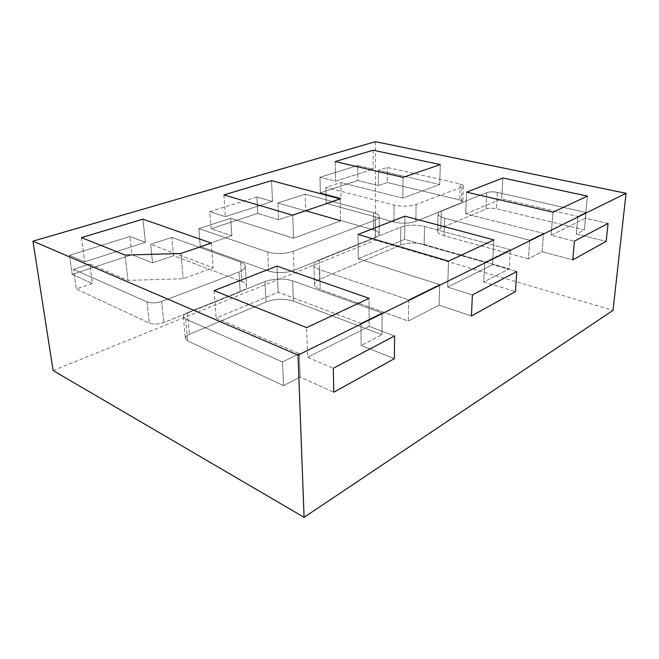 <?xml version="1.0" encoding="UTF-8"?>
<svg xmlns="http://www.w3.org/2000/svg" width="659" height="659" viewBox="0 0 659 659"><rect width="100%" height="100%" fill="white"/><g stroke="black" fill="none" stroke-linecap="round" stroke-linejoin="round"><path stroke-width="0.49" stroke-dasharray="3.29 2.47" d="M357.697 165.524L319.953 177.296L320.332 192.815L341.074 198.326L326.221 203.417L341.074 198.326L340.827 182.535L402.789 198.079L439.734 184.504L378.423 170.319L387.335 167.427L460.311 183.985C462.33 184.462 463.359 185.072 463.401 185.805L462.017 186.991L416.126 204.479C409.428 206.547 402.064 206.737 394.057 205.056L325.867 187.387L340.827 182.535L341.074 198.326L320.332 192.815L357.821 180.5L357.697 165.524L373.167 169.108L335.53 181.2L319.953 177.296L320.332 192.815L357.821 180.5L378.406 185.541L387.261 182.51L459.718 199.932C461.712 200.443 462.733 201.077 462.775 201.843L461.399 203.087L415.821 221.391C409.165 223.549 401.866 223.747 393.917 221.976L326.221 203.417L325.867 187.387L326.221 203.417L393.917 221.976C401.866 223.747 409.165 223.549 415.821 221.391L461.399 203.087L462.775 201.843C462.733 201.077 461.712 200.443 459.718 199.932L387.261 182.51L387.335 167.427L387.261 182.51L378.406 185.541L357.821 180.5L357.697 165.524L373.167 169.108L335.53 181.2L319.953 177.296L357.697 165.524M378.423 170.319L378.406 185.541L378.423 170.319L387.335 167.427L460.311 183.985C462.33 184.462 463.359 185.072 463.401 185.805L462.017 186.991L416.126 204.479C409.428 206.547 402.064 206.737 394.057 205.056L325.867 187.387L340.827 182.535L402.789 198.079L439.734 184.504L378.423 170.319M440.303 164.593L439.734 184.504L440.303 164.593M373.151 150.211L373.167 169.108L373.151 150.211M335.184 161.579L335.53 181.2L335.184 161.579M403.044 177.362L402.789 198.079L403.044 177.362M465.715 213.87L501.697 198.837L577.927 216.473L585.991 212.503L497.323 192.379C493.229 191.612 489.695 191.703 486.737 192.65L441.324 210.872C439.24 211.72 438.161 212.709 438.095 213.829C438.169 215.551 440.36 216.992 444.652 218.17L529.729 240.214L543.551 233.401L465.715 213.87L501.697 198.837L577.927 216.473L576.328 234.06L584.352 229.9L496.433 208.763C492.372 207.956 488.871 208.046 485.93 209.043L440.822 228.096C438.746 228.986 437.675 230.024 437.609 231.202C437.683 232.998 439.85 234.505 444.108 235.741L528.419 258.863L542.159 251.754L543.551 233.401L465.715 213.87L466.588 192.14L465.715 213.87M529.729 240.214L528.419 258.863L542.159 251.754L572.753 259.877L542.159 251.754L543.551 233.401L529.729 240.214L528.419 258.863L444.108 235.741C439.85 234.505 437.683 232.998 437.609 231.202C437.675 230.024 438.746 228.986 440.822 228.096L485.93 209.043C488.871 208.046 492.372 207.956 496.433 208.763L584.352 229.9L585.991 212.503L584.352 229.9L576.328 234.06L606.173 241.375L576.328 234.06L577.927 216.473L585.991 212.503L497.323 192.379C493.229 191.612 489.695 191.703 486.737 192.65L441.324 210.872C439.24 211.72 438.161 212.709 438.095 213.829C438.169 215.551 440.36 216.992 444.652 218.17L529.729 240.214M608.051 223.442L585.332 218.187L551.138 235.304L574.442 241.153L551.138 235.304L552.975 212.223L551.138 235.304L585.332 218.187L587.408 196.094L585.332 218.187L608.051 223.442M502.866 177.988L501.697 198.837L502.866 177.988M360.967 323.322L278.156 292.201L216.144 318.108L299.293 353.694L282.497 361.964L185.706 319.055L183.391 316.641C183.359 315.167 184.709 313.857 187.461 312.712L264.951 281.624C274.358 278.452 283.576 278.172 292.621 280.8L382.055 312.934L360.967 323.322L361.124 345.497L381.989 334.69L361.124 345.497L394.362 358.661L361.124 345.497L360.967 323.322L278.156 292.201L216.144 318.108L299.293 353.694L300.15 377.063L283.559 385.655L187.667 340.934L185.36 338.429C185.319 336.889 186.662 335.522 189.372 334.327L265.997 301.954C275.305 298.651 284.441 298.37 293.403 301.122L381.989 334.69L382.055 312.934L381.989 334.69L293.403 301.122C284.441 298.37 275.305 298.651 265.997 301.954L189.372 334.327C186.662 335.522 185.319 336.889 185.36 338.429L187.667 340.934L283.559 385.655L282.497 361.964L283.559 385.655L300.15 377.063L333.784 392.212L300.15 377.063L299.293 353.694L282.497 361.964L185.706 319.055L183.391 316.641C183.359 315.167 184.709 313.857 187.461 312.712L264.951 281.624C274.358 278.452 283.576 278.172 292.621 280.8L382.055 312.934L360.967 323.322M369.18 326.403L307.588 357.244L333.289 368.241L307.588 357.244L306.616 327.614L307.588 357.244L369.18 326.403L394.568 335.95L369.18 326.403L369.089 298.354L369.18 326.403M214.076 290.619L216.144 318.108L214.076 290.619M276.978 266.096L278.156 292.201L276.978 266.096M69.508 255.346L84.649 261.829L145.384 242.306L129.947 236.507L131.981 254.728L152.558 262.875L173.531 255.7L152.558 262.875L150.656 244.291L213.121 267.76L183.186 278.757L127.994 280.38L89.83 264.045L73.544 269.333L147.031 301.904C151.315 303.379 156.183 303.231 161.644 301.468L238.953 272.002C243.229 270.305 245.354 268.402 245.337 266.285C245.173 264.605 243.591 263.213 240.609 262.117L171.834 237.413L150.656 244.291L213.121 267.76L183.186 278.757L127.994 280.38L89.83 264.045L92.384 283.485L76.279 288.996L149.296 323.042C153.539 324.574 158.358 324.426 163.753 322.589L240.214 291.896C244.44 290.125 246.54 288.14 246.515 285.932C246.342 284.177 244.777 282.719 241.812 281.574L173.531 255.7L171.834 237.413L173.531 255.7L241.812 281.574C244.777 282.719 246.342 284.177 246.515 285.932C246.54 288.14 244.44 290.125 240.214 291.896L163.753 322.589C158.358 324.426 153.539 324.574 149.296 323.042L76.279 288.996L73.544 269.333L76.279 288.996L92.384 283.485L72.177 274.383L69.508 255.346L129.947 236.507L131.981 254.728L72.177 274.383L92.384 283.485L89.83 264.045L73.544 269.333L147.031 301.904C151.315 303.379 156.183 303.231 161.644 301.468L238.953 272.002C243.229 270.305 245.354 268.402 245.337 266.285C245.173 264.605 243.591 263.213 240.609 262.117L171.834 237.413L150.656 244.291L152.558 262.875L131.981 254.728L72.177 274.383L69.508 255.346L84.649 261.829L145.384 242.306L129.947 236.507L69.508 255.346M125.095 255.058L127.994 280.38L125.095 255.058M180.937 253.484L183.186 278.757L180.937 253.484M211.267 243.08L213.121 267.76L211.267 243.08M142.962 219.159L145.384 242.306L142.962 219.159M81.419 237.594L84.649 261.829L81.419 237.594M516.747 271.557L492.578 264.621L447.667 287.11L472.379 294.944L447.667 287.11L448.54 261.137L447.667 287.11L492.578 264.621L493.904 239.892L492.578 264.621L516.747 271.557M358.257 258.748L404.634 239.382L484.727 262.373L510.412 249.728L424.52 226.457C415.903 224.538 408.012 224.752 400.853 227.108L319.187 259.868C315.735 261.285 313.989 262.941 313.956 264.827C314.079 266.738 315.99 268.345 319.689 269.655L408.654 299.837L439.66 284.564L358.257 258.748L404.634 239.382L484.727 262.373L483.747 281.994L509.234 268.798L424.124 244.407C415.574 242.388 407.756 242.611 400.647 245.066L319.689 279.276C316.271 280.75 314.549 282.48 314.508 284.457C314.64 286.451 316.534 288.131 320.2 289.49L408.325 321.048L439.051 305.142L439.66 284.564L358.257 258.748L358.068 234.464L358.257 258.748M408.654 299.837L408.325 321.048L439.051 305.142L471.432 315.99L439.051 305.142L439.66 284.564L408.654 299.837L408.325 321.048L320.2 289.49C316.534 288.131 314.64 286.451 314.508 284.457C314.549 282.48 316.271 280.75 319.689 279.276L400.647 245.066C407.756 242.611 415.574 242.388 424.124 244.407L509.234 268.798L510.412 249.728L509.234 268.798L483.747 281.994L515.445 291.616L483.747 281.994L484.727 262.373L510.412 249.728L424.52 226.457C415.903 224.538 408.012 224.752 400.853 227.108L319.187 259.868C315.735 261.285 313.989 262.941 313.956 264.827C314.079 266.738 315.99 268.345 319.689 269.655L408.654 299.837M404.939 216.185L404.634 239.382L404.939 216.185M256.853 196.959L209.743 211.638L211.012 228.747L231.844 235.733L200.262 246.548L231.844 235.733L230.708 218.294L293.535 238.22L340.489 220.971L277.843 202.988L305.133 194.125L373.595 212.668C377.253 213.697 379.131 215.007 379.246 216.597C379.197 217.882 377.895 219.027 375.325 220.032L293.255 251.31C284.614 254.036 276.113 254.275 267.743 252.026L198.829 228.648L230.708 218.294L231.844 235.733L211.012 228.747L257.718 213.401L256.853 196.959L272.513 201.456L225.378 216.605L209.743 211.638L211.012 228.747L257.718 213.401L278.576 219.727L305.644 210.46L373.612 229.933C377.236 231.012 379.106 232.388 379.213 234.06C379.172 235.395 377.879 236.597 375.325 237.644L293.972 270.314C285.413 273.156 276.986 273.403 268.683 271.047L200.262 246.548L198.829 228.648L200.262 246.548L268.683 271.047C276.986 273.403 285.413 273.156 293.972 270.314L375.325 237.644C377.879 236.597 379.172 235.395 379.213 234.06C379.106 232.388 377.236 231.012 373.612 229.933L305.644 210.46L305.133 194.125L305.644 210.46L278.576 219.727L257.718 213.401L256.853 196.959L272.513 201.456L225.378 216.605L209.743 211.638L256.853 196.959M277.843 202.988L278.576 219.727L277.843 202.988L305.133 194.125L373.595 212.668C377.253 213.697 379.131 215.007 379.246 216.597C379.197 217.882 377.895 219.027 375.325 220.032L293.255 251.31C284.614 254.036 276.113 254.275 267.743 252.026L198.829 228.648L230.708 218.294L293.535 238.22L340.489 220.971L277.843 202.988M340.143 198.919L340.489 220.971L340.143 198.919M271.549 180.64L272.513 201.456L271.549 180.64M223.912 194.916L225.378 216.605L223.912 194.916M292.678 215.188L293.535 238.22L292.678 215.188M53.115 370.556L375.449 240.181L613.018 310.348M375.432 141.677L375.449 240.181M394.057 205.056L393.917 221.976L394.057 205.056M416.126 204.479L415.821 221.391L416.126 204.479M462.017 186.991L461.399 203.087L462.017 186.991M460.311 183.985L459.718 199.932L460.311 183.985M444.652 218.17L444.108 235.741L444.652 218.17M441.324 210.872L440.822 228.096L441.324 210.872M486.737 192.65L485.93 209.043L486.737 192.65M497.323 192.379L496.433 208.763L497.323 192.379M292.621 280.8L293.403 301.122L292.621 280.8M264.951 281.624L265.997 301.954L264.951 281.624M187.461 312.712L189.372 334.327L187.461 312.712M185.706 319.055L187.667 340.934L185.706 319.055M240.609 262.117L241.812 281.574L240.609 262.117M238.953 272.002L240.214 291.896L238.953 272.002M161.644 301.468L163.753 322.589L161.644 301.468M147.031 301.904L149.296 323.042L147.031 301.904M319.689 269.655L320.2 289.49L319.689 269.655M319.187 259.868L319.689 279.276L319.187 259.868M400.853 227.108L400.647 245.066L400.853 227.108M424.52 226.457L424.124 244.407L424.52 226.457M267.743 252.026L268.683 271.047L267.743 252.026M293.255 251.31L293.972 270.314L293.255 251.31M375.325 220.032L375.325 237.644L375.325 220.032M373.595 212.668L373.612 229.933L373.595 212.668M463.401 185.805L462.775 201.843L463.401 185.805M438.095 213.829L437.609 231.202L438.095 213.829M183.391 316.641L185.36 338.429L183.391 316.641M245.337 266.285L246.515 285.932L245.337 266.285M313.956 264.827L314.508 284.457L313.956 264.827M379.246 216.597L379.213 234.06L379.246 216.597"/><path stroke-width="0.99" d="M440.303 164.593L373.151 150.211L335.184 161.579L403.044 177.362L440.303 164.593L373.151 150.211L335.184 161.579L403.044 177.362L440.303 164.593M608.051 223.442L574.442 241.153L572.753 259.877L606.173 241.375L608.051 223.442L606.173 241.375L572.753 259.877L574.442 241.153L608.051 223.442M466.588 192.14L502.866 177.988L587.408 196.094L552.975 212.223L466.588 192.14L502.866 177.988L587.408 196.094L552.975 212.223L466.588 192.14M394.568 335.95L333.289 368.241L333.784 392.212L394.362 358.661L394.568 335.95L394.362 358.661L333.784 392.212L333.289 368.241L394.568 335.95M214.076 290.619L306.616 327.614L369.089 298.354L276.978 266.096L214.076 290.619L306.616 327.614L369.089 298.354L276.978 266.096L214.076 290.619M180.937 253.484L125.095 255.058L81.419 237.594L142.962 219.159L211.267 243.08L180.937 253.484L125.095 255.058L81.419 237.594L142.962 219.159L211.267 243.08L180.937 253.484M516.747 271.557L472.379 294.944L471.432 315.99L515.445 291.616L516.747 271.557L515.445 291.616L471.432 315.99L472.379 294.944L516.747 271.557M358.068 234.464L404.939 216.185L493.904 239.892L448.54 261.137L358.068 234.464L404.939 216.185L493.904 239.892L448.54 261.137L358.068 234.464M340.143 198.919L271.549 180.64L223.912 194.916L292.678 215.188L340.143 198.919L271.549 180.64L223.912 194.916L292.678 215.188L340.143 198.919M32.95 241.153L53.115 370.556L304.079 517.323L613.018 310.348L626.05 193.293L298.033 355.11L32.95 241.153L375.432 141.677L626.05 193.293M298.033 355.11L304.079 517.323"/></g></svg>
